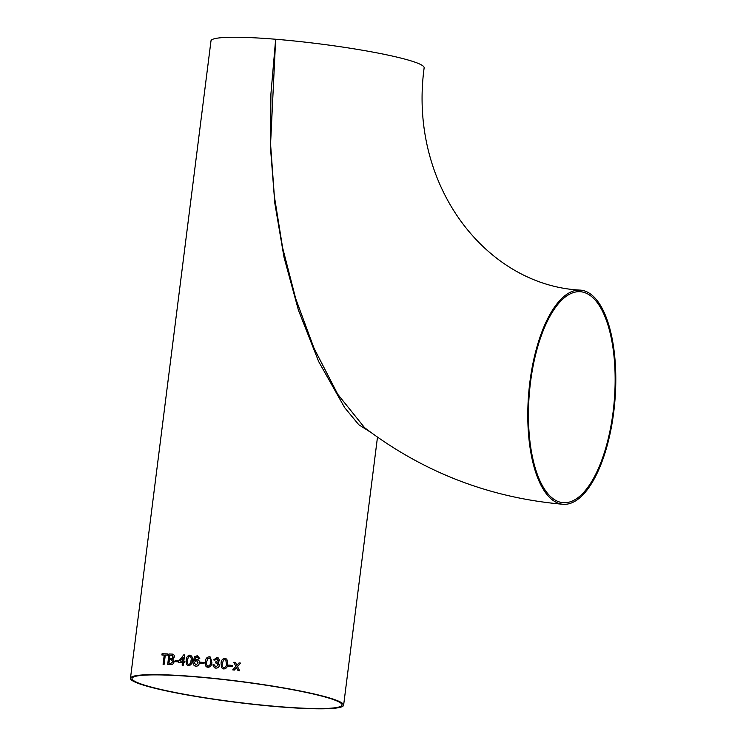 <?xml version="1.0" encoding="UTF-8"?>
<svg xmlns="http://www.w3.org/2000/svg" width="746" height="746" viewBox="0 0 746 746"><rect width="100%" height="100%" fill="white"/><g stroke="black" fill="none" stroke-linecap="round" stroke-linejoin="round"><path stroke-width="1.12" d="M580.584 290.138C486.961 285.69 408.137 186.09 424.148 67.802A107.424 10.63 -172.8 0 0 275.656 39.249L270.565 144.043L274.341 196.179L282.622 247.803L295.724 298.708L314.029 348.242L337.751 394.289L364.561 427.654C423.374 472.311 489.516 497.843 563.006 504.277A107.424 43.268 94.7 0 0 613.706 412.296A107.424 43.268 94.7 0 0 580.584 290.138A107.424 43.268 94.7 0 0 528.672 393.664A107.424 43.268 94.7 0 0 563.006 504.277M584.995 292.721A105.839 42.625 94.7 0 0 580.453 291.723A105.839 42.625 94.7 0 0 529.315 393.72A105.839 42.625 94.7 0 0 563.137 502.692A105.839 42.625 94.7 0 0 613.091 412.072A105.839 42.625 94.7 0 0 584.995 292.721M370.865 432.391L358.798 424.754L344.652 407.614L318.673 361.577L298.456 310.243L284.002 257.202L274.826 203.257L270.565 148.78L270.91 94.015L275.656 39.249A107.424 10.63 -172.8 0 0 210.987 40.871L130.466 678.263A107.424 10.63 7.2 0 1 195.135 676.631A107.424 10.63 7.2 0 1 343.626 705.184A107.424 10.63 7.2 0 1 235.717 702.266A107.424 10.63 7.2 0 1 130.466 678.263M198.222 657.534L197.103 656.9L198.539 658.643L199.797 658.615L197.336 655.697L194.734 656.694L193.149 660.984C192.58 663.847 193.484 665.609 195.862 666.271C197.83 666.206 199.005 665.096 199.378 662.952C199.546 660.928 198.734 659.716 196.935 659.324L194.436 660.518L196.021 657.123L198.231 657.534L197.112 656.9L198.539 658.643M197.606 659.464L196.935 659.324L197.606 659.464M195.051 666.103L196.44 666.271M233.824 662.252A107.405 10.621 7.2 0 1 235.428 662.448A107.424 10.63 7.2 0 0 233.815 662.252L235.895 666.383L232.724 669.871A107.424 10.63 7.2 0 1 234.328 670.067L236.529 667.651L237.974 670.514A107.424 10.63 7.2 0 1 239.587 670.719L237.508 666.579L240.678 663.101A107.424 10.63 7.2 0 0 239.065 662.896L236.874 665.311L235.428 662.448L236.874 665.311L239.065 662.896A107.405 10.621 7.2 0 1 240.678 663.101M228.546 666.253L228.696 665.05A107.424 10.63 7.2 0 1 232.593 665.507L232.435 666.71A107.424 10.63 7.2 0 0 228.546 666.253L228.696 665.05A107.405 10.621 7.2 0 1 232.593 665.507M227.735 664.061L226.849 659.166L225.059 658.392C222.448 658.727 221.114 660.378 221.068 663.315L221.534 667.707L223.725 668.976C226.355 668.64 227.689 666.999 227.735 664.061M215.622 662.952L215.911 661.758L218.224 660.387L216.844 658.727L218.224 660.387L215.902 661.758L215.613 662.942L216.489 662.886L218.168 665.04L215.874 666.905L215.081 666.672L215.883 666.915L214.195 664.835L212.871 664.835L214.372 667.717L215.678 668.108C217.739 668.192 219.016 667.222 219.492 665.19L217.879 662.401L219.548 660.48L218.317 657.972L216.955 657.515L213.626 659.893L214.913 660.163L216.844 658.727L217.562 658.96M216.489 662.886L217.328 663.166M218.447 662.672L217.879 662.401L218.447 662.681M211.864 662.364L210.335 657.039L209.29 656.76C206.754 657.151 205.467 658.811 205.411 661.758L205.84 666.122L207.957 667.344C210.503 666.961 211.799 665.301 211.864 662.364M200.338 663.399L200.497 662.196A107.424 10.63 7.2 0 1 204.152 662.513L204.003 663.726A107.424 10.63 7.2 0 0 200.329 663.399L200.488 662.196A107.405 10.621 7.2 0 1 204.152 662.523M192.207 660.648C192.86 657.748 192.076 655.911 189.876 655.128C187.544 655.594 186.332 657.282 186.258 660.219L186.603 664.555L188.542 665.712C190.901 665.264 192.123 663.567 192.207 660.648M187.889 665.591L186.612 664.565L186.267 660.219C186.341 657.291 187.554 655.594 189.885 655.128M178.63 662.373L178.788 661.031L183.786 654.848L178.788 661.031L178.62 662.373A107.424 10.63 7.2 0 1 182.453 662.597L182.136 665.143A107.424 10.63 7.2 0 1 183.283 665.218L183.609 662.672A107.424 10.63 7.2 0 1 184.766 662.746L184.933 661.404A107.424 10.63 7.2 0 0 183.777 661.329L183.777 661.329A107.405 10.621 7.2 0 1 184.933 661.413M184.588 654.904A107.405 10.621 7.2 0 0 183.796 654.857A107.424 10.63 7.2 0 1 184.588 654.904L183.777 661.329M174.974 661.637L175.133 660.434A107.424 10.63 7.2 0 1 178.285 660.602L178.135 661.805A107.424 10.63 7.2 0 0 174.965 661.637L175.114 660.434A107.405 10.621 7.2 0 1 178.285 660.602M167.701 664.416L169.016 653.972L167.682 664.416A107.424 10.63 7.2 0 1 170.685 664.537C172.438 664.751 173.576 663.8 174.098 661.683L172.848 659.11L174.377 656.918C174.359 655.007 173.566 654.065 172 654.083L172.811 654.195L172 654.083A107.424 10.63 7.2 0 0 169.006 653.972L169.006 653.972A107.405 10.621 7.2 0 1 172.009 654.093M161.919 654.988L162.069 653.785L161.901 654.988A107.424 10.63 7.2 0 1 164.241 655.035L163.076 664.276A107.424 10.63 7.2 0 1 164.129 664.304L165.304 655.063A107.424 10.63 7.2 0 1 167.757 655.137L167.906 653.934A107.424 10.63 7.2 0 0 162.05 653.776L162.05 653.776A107.405 10.621 7.2 0 1 167.906 653.934M195.75 676.855A105.839 10.472 7.2 0 1 342.05 704.989A105.839 10.472 7.2 0 1 235.736 702.107A105.839 10.472 7.2 0 1 132.042 678.459A105.839 10.472 7.2 0 1 195.75 676.855M164.26 655.035L163.094 664.276M169.575 658.438A107.405 10.621 7.2 0 1 171.226 658.504L172.223 658.42L173.203 656.993L171.505 655.277L173.193 656.993L172.214 658.42L171.216 658.494A107.424 10.63 7.2 0 0 169.566 658.429L169.967 655.221A107.424 10.63 7.2 0 1 171.496 655.277L172.401 655.389M168.95 663.25A107.424 10.63 7.2 0 1 170.853 663.334L172.923 661.609L171.179 659.706A107.424 10.63 7.2 0 0 169.407 659.641L168.95 663.25A107.405 10.621 7.2 0 1 170.871 663.334L172.941 661.609L171.188 659.716M171.953 659.809L171.179 659.706M182.145 665.143L182.453 662.597M182.639 661.264L183.115 657.496L180.168 661.115A107.405 10.621 7.2 0 1 182.639 661.264L183.106 657.496M180.178 661.115L180.168 661.115A107.424 10.63 7.2 0 1 182.63 661.254M188.691 664.509L188.701 664.509C190.277 663.949 191.041 662.625 191.013 660.555C191.563 658.513 191.135 657.105 189.717 656.331L188.393 656.965L187.433 660.294C186.882 662.327 187.302 663.735 188.691 664.509L188.691 664.509C190.267 663.94 191.032 662.625 191.004 660.555L191.004 660.555C191.554 658.504 191.125 657.105 189.708 656.331L190.062 656.405M194.436 660.518L196.944 659.324M195.872 666.271C193.494 665.609 192.589 663.847 193.149 660.984L194.743 656.694L197.345 655.706M195.918 665.059L198.128 662.896L196.45 660.499L194.184 662.504L195.918 665.059L198.119 662.886L197.019 660.62M206.931 667.083L205.84 666.131L205.411 661.758C205.467 658.821 206.763 657.151 209.29 656.76L210.344 657.039M208.106 666.141L207.612 666.01L208.106 666.141C209.803 665.618 210.624 664.322 210.568 662.243C211.146 660.21 210.661 658.783 209.132 657.963L207.696 658.55L206.689 661.87C206.11 663.893 206.586 665.32 208.106 666.141L208.106 666.141C209.803 665.618 210.614 664.322 210.559 662.234C211.137 660.201 210.661 658.783 209.122 657.963L209.645 658.103M215.874 666.905L218.168 665.04L216.489 662.896M213.626 659.893L216.955 657.524L218.317 657.972M214.372 667.717L212.871 664.845L214.195 664.835M221.534 667.707L221.068 663.325C221.114 660.378 222.448 658.737 225.068 658.392L226.849 659.166M223.875 667.763L223.884 667.773C225.628 667.288 226.467 665.992 226.402 663.903L225.824 659.996L224.9 659.595L223.427 660.154L222.401 663.464C221.814 665.479 222.308 666.915 223.875 667.763L223.875 667.763C225.628 667.278 226.467 665.992 226.402 663.903L225.824 659.996M237.508 666.579L239.587 670.719M235.895 666.383L232.724 669.88M343.626 705.184L377.485 437.156"/></g></svg>
